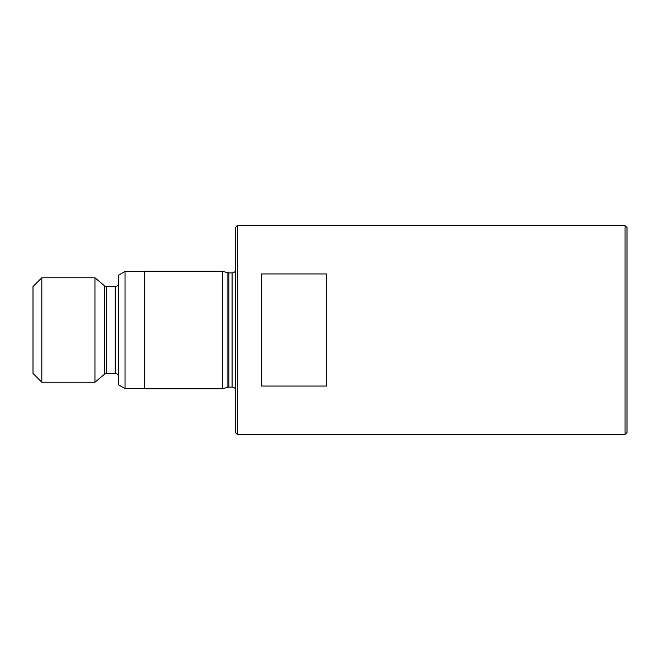 <?xml version="1.0" encoding="UTF-8"?>
<svg xmlns="http://www.w3.org/2000/svg" width="660" height="660" viewBox="0 0 660 660"><rect width="100%" height="100%" fill="white"/><g stroke="black" fill="none" stroke-linecap="round" stroke-linejoin="round"><path stroke-width="0.99" d="M625.045 225.563L627 227.518L627 432.481L625.045 434.437L625.045 225.563L237.311 225.563L237.311 434.437L625.045 434.437M41.811 277.777L33 286.588L33 373.411L41.811 382.222L94.949 382.222L94.949 277.777L41.811 277.777L41.811 382.222M118.511 283.33A3.267 3.267 0 0 1 115.244 286.588L106.639 286.588A3.267 3.267 0 0 1 104.544 285.829L94.949 277.777M106.639 286.588L106.639 373.411A3.267 3.267 0 0 0 104.544 374.171L94.949 382.222M106.639 373.411L115.244 373.411A3.267 3.267 0 0 1 118.511 376.67M125.037 388.583L125.037 271.417L118.511 275.187L118.511 384.813L125.037 388.583L144.623 388.583M125.037 271.417L144.623 271.417M144.623 271.252L144.623 388.748L222.296 388.748L222.296 271.252L144.623 271.252M235.348 271.136A3.919 3.919 0 0 1 232.089 272.885L228.904 272.885A3.919 3.919 0 0 1 227.89 272.753L222.296 271.252M228.904 272.885L228.904 387.115A3.919 3.919 0 0 0 227.89 387.247L222.296 388.748M228.904 387.115L232.089 387.115A3.919 3.919 0 0 1 235.348 388.864M237.311 225.563L235.348 227.518L235.348 432.481L237.311 434.437M326.733 273.941L261.459 273.941L261.459 386.059L326.733 386.059L326.733 273.941M104.544 285.829L104.544 374.171M115.244 286.588L115.244 373.411M227.89 272.753L227.89 387.247M232.089 272.885L232.089 387.115"/></g></svg>
